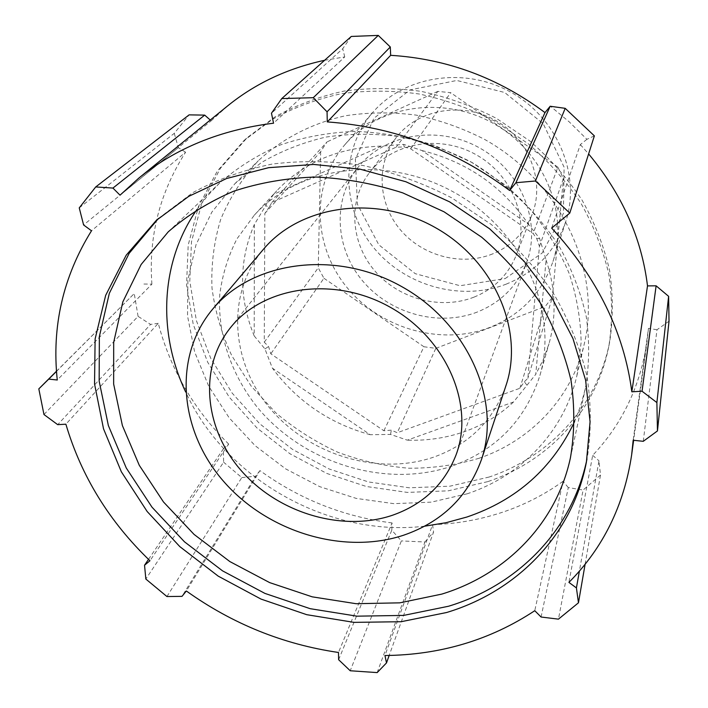<?xml version="1.0" encoding="UTF-8"?>
<svg xmlns="http://www.w3.org/2000/svg" width="708" height="708" viewBox="0 0 708 708"><rect width="100%" height="100%" fill="white"/><g stroke="black" fill="none" stroke-linecap="round" stroke-linejoin="round"><path stroke-width="0.53" stroke-dasharray="3.54 2.66" d="M269.403 206.816L264.854 213.418L264.27 342.194L268.58 346.557L270.81 353.814L383.895 430.783L391.329 430.137L397.25 432.738L519.867 388.285L524.345 381.727L527.867 378.311L539.452 246.366L536.761 238.64L533.106 233.516L410.693 148.822L404.188 146.937L396.108 147.229L271.81 202.568L269.403 206.816L265.597 205.833L273.642 194.319L381.391 146.105L403.675 144.379L421.995 150.547L528.425 224.206L539.62 238.437L546.08 259.951L535.77 374.311L513.512 402.002L407.304 440.164L390.55 434.42L370.213 434.712L272.403 368.178L264.925 348.902L254.199 335.919L254.358 224.471L265.597 205.833M271.81 202.568L327.025 141.892L320.68 151.689L264.854 213.418M264.27 342.194L318.255 267.819L323.928 278.271L270.81 353.814M383.895 430.783L423.933 346.752L435.818 348.354L397.25 432.738M519.867 388.285L545.213 306.493L552.373 297.378L527.867 378.311M539.452 246.366L563.426 178.637L557.913 167.203L533.106 233.516M410.693 148.822L450.695 92.686L437.836 91.376L396.108 147.229M264.925 348.902L268.58 346.557M320.68 151.689L318.255 267.819M390.55 434.42L391.329 430.137M323.928 278.271L423.933 346.752M526.77 385.01L524.345 381.727M435.818 348.354L545.213 306.493M539.62 238.437L536.761 238.64M552.373 297.378L563.426 178.637M403.675 144.379L404.188 146.937M557.913 167.203L450.695 92.686M437.836 91.376L327.025 141.892M506.406 284.05C460.784 301.962 404.082 285.775 372.93 246.729C341.61 207.86 340.176 150.184 372.452 112.811C403.879 75.889 464.598 66.048 511.114 92.376C557.798 118.395 580.985 175.363 565.816 221.409C555.391 251.207 535.593 272.093 506.406 284.05M505.149 278.598L542.116 253.075L563.426 213.444L564.09 167.141L543.178 123.679L504.68 92.5L456.802 80.464L409.941 89.934L373.851 118.333L355.389 159.238L357.407 204.231L378.798 244.8L415.233 273.669L460.041 285.731L505.149 278.598M489.564 327.53C440.819 346.15 380.178 328.574 346.584 286.979C312.803 245.57 310.697 184.301 344.938 144.618C378.276 105.43 443.429 95.155 493.6 123.555C543.948 151.618 569.09 212.595 552.966 261.464C541.885 293.068 520.752 315.087 489.564 327.53M492.688 253.889C461.581 266.438 422.534 256.092 400.392 229.826C378.134 203.647 375.709 164.46 395.967 137.91C417.233 109.572 461.643 101.209 495.388 120.36C529.301 139.219 545.275 181.487 532.142 214.391C524.486 232.932 511.335 246.101 492.688 253.889M421.995 150.547C467.13 161.955 502.609 186.505 528.425 224.206M273.642 194.319L276.731 190.841C303.493 162.504 338.38 147.591 381.391 146.105M546.08 259.951C555.656 288.722 556.621 316.653 548.992 343.752L543.346 359.531L535.77 374.311M513.512 402.002C499.521 415.083 483.334 424.906 464.952 431.464C446.553 437.933 427.34 440.836 407.304 440.164M254.199 335.919C238.72 298.015 238.773 260.863 254.358 224.471M148.521 559.355L223.365 448.881L223.604 462.191L145.839 579.047M166.938 596.543L241.791 477.581L223.604 462.191M241.791 477.581L255.615 476.21L182.009 596.357M338.636 659.723L391.789 530.204L401.374 540.912L350.23 670.759M377.169 672.6L424.924 542.001L401.374 540.912M424.924 542.001L433.561 532.062L389.179 655.458M585.109 564.223L600.49 475.033L598.977 460.82L579.401 571.091M600.49 475.033L583.091 490.069L558.444 619.146M541.08 617.022L568.294 487.555L583.091 490.069M568.294 487.555L563.046 481.298L534.77 610.703M643.271 441.314L656.989 329.751L669.025 321.202M594.366 135.874L586.905 139.326L569.436 122.059L550.435 106.235M586.905 139.326L580.321 144.6L551.665 228.091M351.292 36.444L342.743 48.702L271.465 113.236M79.243 207.878L174.283 133.334L189.116 114.864M174.283 133.334L178.345 147.653L83.597 224.958M43.967 414.534L138.078 316.352L150.583 324.414L57.711 424.658M138.078 316.352L134.246 293.563L56.49 371.213M56.507 371.346L134.246 293.563M143.919 284.023L151.901 284.156L57.268 380.01M151.901 284.156C148.441 236.738 159.672 192.762 185.584 152.229L91.5 230.781M185.584 152.229L178.345 147.653M210.258 120.033L211.161 120.829L120.024 195.178M324.609 60.286L344.743 56.923L273.554 123.201M211.161 120.829L227.808 105.766M344.743 56.923L342.743 48.702M580.321 144.6L588.622 153.937M656.989 329.751L648.457 328.362L633.173 440.252M648.457 328.362L647.103 341.256C640.413 385.957 622.279 423.977 592.685 455.332L568.913 582.392M592.685 455.332L598.977 460.82M563.046 481.298C544.231 494.83 523.716 505.255 501.503 512.574C479.272 519.831 456.306 523.876 432.579 524.69L384.948 655.519M432.579 524.69L433.561 532.062M391.789 530.204L392.073 522.938L338.486 652.475M392.073 522.938C343.796 516.796 299.758 499.352 259.951 470.599L186.346 590.985M259.951 470.599L255.615 476.21M223.365 448.881L228.684 444.075L149.963 560.745M228.684 444.075C193.859 409.64 170.389 369.381 158.273 323.308L65.879 424.189M158.273 323.308L150.583 324.414M473.971 297.148C440.642 310.246 398.728 298.953 374.78 270.863C350.717 242.871 347.743 201.116 369.284 172.885C391.878 142.742 439.615 134.024 476.095 154.716C512.751 175.097 530.15 220.4 516.167 255.384C508.017 275.085 493.954 289.006 473.971 297.148M477.21 312.069C438.544 327.087 390.081 313.671 362.646 280.952C335.079 248.358 332.176 199.895 357.859 167.584C384.152 133.954 438.314 124.537 479.829 148.069C521.522 171.274 541.673 222.427 526.637 262.376C517.389 285.944 500.91 302.511 477.21 312.069M505.91 385.754C493.387 420.313 469.563 444.022 434.446 456.872C379.063 476.272 309.83 455.483 270.297 408.728C230.604 362.169 225.763 293.882 263.288 249.481M424.623 526.194C329.087 537.576 225.666 479.493 185.664 391.984M196.966 209.48L207.63 195.673L219.772 182.894C237.552 167.433 257.756 154.787 280.386 144.945C304.121 136.945 329.114 132.423 355.363 131.378C381.939 132.423 408.295 137.078 434.411 145.344L471.785 162.398L505.795 185.434C526.442 203.435 544.125 223.516 558.851 245.667C571.613 268.624 580.764 292.324 586.286 316.75C589.658 341.194 589.366 365.027 585.419 388.258L580.825 405.277L574.586 421.57M158.442 218.471L192.797 192.629C217.073 179.487 243.552 169.964 272.226 164.061C301.776 160.433 331.99 160.902 362.868 165.468C393.63 172.398 423.287 183.213 451.837 197.913L491.467 224.604C515.592 245.375 536.337 268.447 553.718 293.838C568.86 320.113 579.87 347.168 586.746 375.01C591.18 402.834 591.437 429.942 587.516 456.324L586.95 459.147M487.653 481.661L448.235 490.83L407.312 492.405L366.355 486.502L326.777 473.431L289.917 453.722L257.039 428.03L229.295 397.215L207.718 362.275L193.231 324.361L186.549 284.793L188.204 245.03L198.444 206.639L217.188 171.265L243.986 140.565L272.412 119.351C293.652 107.643 316.662 99.085 341.451 93.677C366.912 90.243 392.843 90.35 419.233 94.005C445.474 99.704 470.705 108.767 494.919 121.201L528.487 143.928C548.877 161.681 566.4 181.513 581.047 203.408C593.8 226.135 603.039 249.659 608.756 273.961C612.402 298.334 612.464 322.193 608.969 345.557C596.614 410.401 548.381 461.43 487.653 481.661M489.113 477.033L449.907 486.192L409.206 487.794L368.47 481.944L329.114 468.97L292.466 449.368L259.783 423.818L232.206 393.161L210.78 358.39L196.399 320.662L189.797 281.288L191.487 241.72L201.709 203.515L220.383 168.318L247.057 137.777L275.332 116.661C296.457 105.005 319.343 96.492 343.982 91.102C369.293 87.677 395.064 87.774 421.287 91.394C447.368 97.049 472.431 106.05 496.485 118.404L529.832 140.981C550.098 158.627 567.497 178.336 582.047 200.107C594.711 222.701 603.889 246.092 609.57 270.261C613.172 294.501 613.234 318.237 609.756 341.486C597.464 406.011 549.505 456.846 489.113 477.033M479.148 458.244C456.403 465.014 432.933 468.342 408.737 468.227C384.515 466.174 360.876 460.846 337.822 452.253C315.458 441.925 294.864 428.853 276.04 413.038L251.287 386.267L231.861 355.832C221.728 334.061 215.108 311.502 212.002 288.147C211.037 264.695 213.931 241.809 220.675 219.48C229.622 197.868 242.189 178.266 258.385 160.672C281.926 138.848 311.777 123.289 345.495 115.758C368.514 112.236 392.002 112.006 415.968 115.085C439.801 120.068 462.705 128.183 484.67 139.441C560.993 182.08 601.915 270.695 584.312 343.725C571.887 397.958 530.796 440.606 479.148 458.244M467.253 493.786L431.261 502.149L393.807 503.654L356.23 498.405L319.795 486.679L285.731 468.917L255.181 445.73L229.206 417.879L208.745 386.258L194.629 351.894L187.531 315.963L187.912 279.766L196.036 244.676L211.842 212.135L234.968 183.611L261.102 162.743C280.855 151.149 302.413 142.6 325.804 137.095C349.894 133.502 374.505 133.352 399.639 136.653C424.65 141.945 448.704 150.512 471.802 162.353C493.936 175.911 513.769 192.001 531.31 210.603C547.204 230.348 559.886 251.446 569.347 273.89C576.816 296.723 580.746 319.582 581.126 342.477L576.896 375.656C563.993 431.951 521.106 475.873 467.253 493.786M452.324 465.979C385.559 489.033 302.874 463.209 256.65 406.472C230.967 373.824 217.445 333.84 219.781 294.51C222.294 275.014 227.994 256.491 236.888 238.95L254.358 215.117C299.139 165.583 386.382 154.052 454.757 192.709C523.354 230.976 558.895 311.476 539.903 375.497C525.619 419.826 496.423 449.987 452.324 465.979M370.213 434.712C329.831 423.596 297.227 401.418 272.403 368.178M552.966 261.464L565.816 221.409M344.938 144.618L372.452 112.811M647.103 341.256L633.633 440.305M516.167 255.384L532.142 214.391M369.284 172.885L395.967 137.91M456.023 454.996L526.637 262.376M230.118 328.123L357.859 167.584M570.444 457.722L585.419 388.258M168.247 231.835L219.772 182.894M586.428 461.979L587.516 456.324M156.3 220.4L160.557 216.524M608.969 345.557L609.756 341.486M243.986 140.565L247.057 137.777M576.896 375.656L584.312 343.725M234.968 183.611L258.385 160.672M539.903 375.497L548.992 343.752M254.358 215.117L276.731 190.841"/><path stroke-width="1.06" d="M389.179 655.458L386.497 662.918L377.169 672.6L350.23 670.759L338.636 659.723L338.486 652.475C283.156 644.377 232.436 623.881 186.346 590.985L182.009 596.357L166.938 596.543L145.839 579.047L144.538 565.241L148.521 559.355M386.497 662.918L384.948 655.519C440.42 654.944 490.352 640.005 534.77 610.703L541.08 617.022L558.444 619.146L578.463 602.8L585.109 564.223M579.401 571.091L576.418 587.914L578.463 602.8M576.418 587.914L568.913 582.392C603.083 548.001 623.996 505.503 631.642 454.89L633.173 440.252L643.271 441.314L657.458 430.924L656.882 402.578L668.617 296.325L669.025 321.202L657.458 430.924M668.617 296.325L656.112 285.82L642.041 391.223L656.882 402.578M642.041 391.223L631.828 391.807C624.031 332.335 597.304 277.757 551.665 228.091L569.79 213.081L594.366 135.874L565.196 108.333L550.178 106.253L515.92 182.708L535.416 181L569.79 213.081M515.92 182.708L509.645 190.487C454.253 149.53 393.471 126.679 327.282 121.918L327.061 111.802L390.294 46.976L378.258 35.409L313.272 97.695L327.061 111.802M324.609 60.286C287.501 68.357 255.234 83.517 227.808 105.766L138.821 178.097C175.823 148.096 220.737 129.803 273.554 123.201L271.465 113.236L281.766 98.58L313.272 97.695M138.821 178.097L120.024 195.178L112.935 188.071L204.692 115.121L189.116 114.864L95.722 186.947L112.935 188.071M144.538 565.241L149.963 560.745C109.297 521.654 81.27 476.139 65.879 424.189L57.711 424.658L43.967 414.534L38.816 388.869L48.728 379.116L57.268 380.01C51.622 326.476 63.03 276.731 91.5 230.781L83.597 224.958L79.243 207.878L95.722 186.947M446.553 612.526L401.135 621.712L353.982 622.367L306.741 614.686L260.995 599.074L218.223 576.144L179.841 546.638L147.149 511.495L121.351 471.794L103.518 428.809L94.545 383.975L95.12 338.911L105.66 295.369L126.183 255.225L156.3 220.4L188.726 196.373L226.569 178.522L268.677 167.672L313.671 164.442L359.974 169.141L405.87 181.744L449.615 201.86L489.564 228.755L524.203 261.385L552.311 298.475L572.967 338.583L585.622 380.187L590.065 421.782L586.428 461.979C572.383 535.531 516.504 591.552 446.553 612.526M535.416 181L565.196 108.333M281.766 98.58L351.292 36.444L378.258 35.409M56.49 371.213L38.816 388.869M48.728 379.116L56.507 371.346M204.692 115.121L210.258 120.033M390.294 46.976L390.666 55.321L327.282 121.918M390.666 55.321C446.996 58.808 498.432 77.898 544.983 112.599L509.645 190.487M544.983 112.599L550.178 106.253M588.622 153.937C622.04 194.204 641.669 238.198 647.51 285.899L631.828 391.807M647.51 285.899L656.112 285.82M392.48 515.256C342.345 532.195 279.049 513.344 241.897 471.386C204.612 429.579 198.107 368.505 230.118 328.123C262.827 286.085 334.247 275.518 390.382 307.325C446.757 338.707 474.9 405.197 456.023 454.996C444.412 484.343 423.225 504.432 392.48 515.256M403.578 535.23C343.053 555.222 267.243 531.858 223.312 481.033C179.23 430.411 172.593 356.611 212.993 308.759C252.703 260.907 336.132 249.473 401.949 286.731C468.015 323.547 501.662 400.737 481.475 459.545C467.935 496.733 441.969 521.964 403.578 535.23M212.993 308.759L263.288 249.481C300.201 205.099 375.983 194.01 435.199 227.525C494.635 260.65 524.601 331.132 505.91 385.754L481.475 459.545M574.586 421.57C552.355 468.422 516.459 500.237 466.908 517.026L446.093 522.699L424.623 526.194M185.664 391.984C157.636 332.84 160.061 262.376 196.966 209.48M441.801 594.101L399.763 602.844L356.053 603.703L312.201 596.835L269.668 582.613L229.852 561.568L194.054 534.398L163.495 501.981L139.281 465.306L122.387 425.561L113.652 384.063L113.687 342.291L122.838 301.865L141.149 264.473L168.247 231.835C187.381 215.223 209.249 201.665 233.844 191.16C259.694 182.655 287.014 177.938 315.795 177.018C344.973 178.372 373.966 183.664 402.772 192.886L444.04 211.798L481.661 237.198C504.521 256.986 524.132 278.987 540.47 303.201C554.656 328.264 564.851 354.044 571.037 380.55C574.869 407.012 574.666 432.738 570.444 457.722C556.329 524.009 505.485 574.613 441.801 594.101M586.95 459.147C572.135 530.956 517.132 585.534 448.536 606.243L403.604 615.411L356.956 616.172L310.21 608.694L264.916 593.401L222.551 570.86L184.478 541.815L151.99 507.167L126.272 467.997L108.359 425.535L99.164 381.187L99.35 336.539L109.333 293.307L129.157 253.322L158.442 218.471M633.633 440.305L631.642 454.89"/></g></svg>
